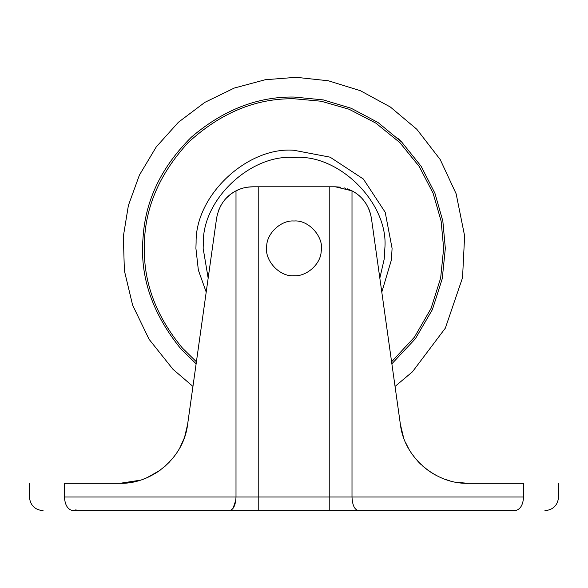 <?xml version="1.0" encoding="UTF-8"?>
<svg xmlns="http://www.w3.org/2000/svg" width="588" height="588" viewBox="0 0 588 588"><rect width="100%" height="100%" fill="white"/><g stroke="black" fill="none" stroke-linecap="round" stroke-linejoin="round"><path stroke-width="0.88" d="M379.833 278.131L384.207 259.095L384.846 248.371C388.903 203.426 338.945 153.468 294 157.525C251.429 153.938 202.566 198.759 203.323 242.829L203.154 248.371L208.167 278.131M381.796 292.104L391.402 259.947L392.086 248.371L385.199 212.268L363.355 179.017L330.103 157.172L294 150.285C248.033 146.419 195.282 194.804 196.098 242.388L195.914 248.371L198.354 270.105L206.204 292.104M76.065 509.781L73.529 510.693L229.335 510.693L73.155 510.693C33.45 510.693 33.45 510.693 73.155 510.693C67.892 509.818 64.981 505.261 64.43 497.007C18.177 497.007 18.177 497.007 64.43 497.007L351.999 497.007C352.396 505.32 354.615 509.877 358.665 510.693L514.845 510.693C554.55 510.693 554.55 510.693 514.845 510.693L229.335 510.693C233.385 509.877 235.604 505.32 236.001 497.007L236.001 190.843C240.94 188.241 246.512 186.881 252.73 186.786L246.901 187.256M370.587 214.083L370.242 212.841M369.315 210.136L368.36 207.887M368 207.145L367.713 206.572M366.096 203.742L362.553 199.045M360.951 197.355L360.165 196.598M359.466 195.958L358.254 194.929M398.723 412.578L371.41 218.199C368.992 205.44 362.524 196.326 351.999 190.843L335.27 186.786L340.717 187.19M343.987 187.844L345.817 188.344M347.236 188.799L352.205 190.953M403.008 435.833L400.391 424.411L395.048 386.419L412.46 371.8L445.344 328.141L462.543 277.712L464.623 235.928L456.148 193.819L440.214 159.546L416.796 129.257L390.373 107.023L360.356 90.684L328.376 80.784L296.146 77.307L265.195 79.74L234.259 88.06L204.837 102.363L178.407 122.253L156.268 146.897L139.407 175.099L128.39 205.455L123.34 236.442L124.384 270.693L132.623 305.165L149.073 339.283L172.953 369.264L192.952 386.419L187.609 424.411L193.775 380.568M401.479 430.291L400.391 424.411L403.486 437.266M405.477 442.352L408.778 448.901M419.479 462.984L421.199 464.674M429.306 471.223L432.298 473.178M440.316 477.397L442.338 478.264M445.366 479.411L446.454 479.786M451.283 481.205L452.642 481.535M457.052 482.41L468.151 483.321L456.339 482.292M400.391 424.411C404.184 457.471 435.679 484.181 468.151 483.321L523.57 483.321C569.823 483.321 569.823 483.321 523.57 483.321L523.57 497.007C523.019 505.261 520.108 509.818 514.845 510.693M449.989 480.866L444.557 479.124M437.038 475.839L433.474 473.884M433.158 473.693L428.38 470.576M425.506 468.401L422.823 466.152M415.973 459.155L414.988 457.971M414.76 457.685L411.313 452.995M409.013 449.313L407.969 447.446M447.211 480.036L444.579 479.132M428.064 470.341L423.529 466.762M419.229 462.734L417.877 461.315M415.547 458.647L411.688 453.546M403.706 437.891L402.361 433.701M231.393 193.672L235.332 191.203M235.773 190.96L240.499 188.895M243.946 187.859L246.438 187.329M230.334 194.466L225.873 198.575M221.132 205.028L218.685 210.129M236.001 190.843C225.483 196.319 219.015 205.433 216.59 218.199L215.759 224.131M184.698 436.73L187.609 424.411L216.59 218.199M64.43 497.007L64.43 483.321C18.177 483.321 18.177 483.321 64.43 483.321L119.849 483.321L140.311 480.19M146.838 477.772L159.613 470.576M164.5 466.747L169.653 461.808M172.424 458.684L174.908 455.524M181.435 444.712L182.331 442.793M119.849 483.321C152.152 484.181 183.809 457.618 187.609 424.411L187.587 424.587M184.088 438.457L179.95 447.6M160.303 470.077L155.019 473.59M148.646 476.964L143.472 479.11M134.946 481.631L125.825 483.057M183.427 440.191L180.663 446.255M165.625 465.747L165.177 466.152M159.723 470.503L155.555 473.259M149.014 476.795L148.213 477.162M146.331 477.985L145.721 478.242M132.726 482.094L130.984 482.403M258.22 510.693L258.22 186.786L335.27 186.786M258.22 186.786L252.73 186.786M321.18 251.605C324.414 237.523 308.987 219.603 294 221C281.174 219.919 266.452 233.421 266.68 246.703C264.424 260.491 279.712 277.088 294 275.743C306.194 276.698 320.534 264.541 321.18 251.605C324.414 237.523 308.987 219.603 294 221C281.174 219.919 266.452 233.421 266.68 246.703C264.424 260.491 279.712 277.088 294 275.743C306.194 276.698 320.534 264.541 321.18 251.605M391.873 363.796L415.363 338.761L432.393 309.597L442.257 278.697L445.329 248.371L442.845 221.088L434.9 193.165L421.111 166.257L401.788 142.156L377.959 122.466L351.19 108.266L323.282 99.901L294 97.042C257.544 96.52 223.344 109.882 191.394 137.144C161.443 166.808 145.324 200.361 143.038 237.817C139.665 276.728 152.358 313.845 181.119 349.162L196.127 363.796M391.586 361.796L414.481 337.1L431.048 308.428L440.64 278.117L443.631 248.371L441.132 221.147L433.121 193.298L419.237 166.492L399.803 142.568L375.879 123.135L349.081 109.25L321.224 101.239L294 98.747C255.809 98.233 220.544 112.837 188.197 142.568C158.466 174.915 143.862 210.188 144.369 248.371C143.854 283.57 156.526 316.785 182.383 348.03L196.414 361.796M401.78 142.149L397.591 138.062M233.017 508.407L235.817 500.197M523.57 497.007C569.823 497.007 569.823 497.007 523.57 497.007L351.999 497.007L351.999 190.843M329.78 510.693L329.78 186.786M29.4 483.321L29.4 497.007C30.245 505.29 34.802 509.847 43.086 510.693M558.6 483.321L558.6 497.007C557.755 505.29 553.198 509.847 544.914 510.693"/></g></svg>
